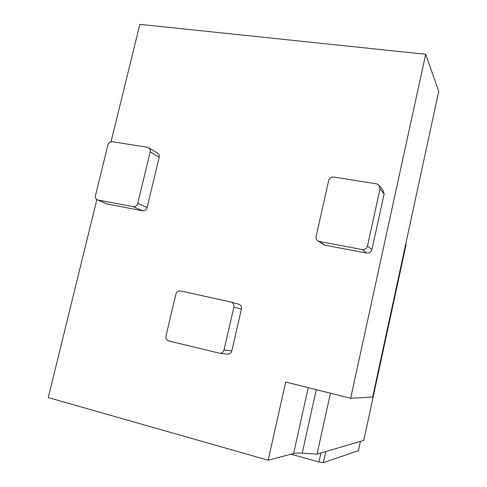 <?xml version="1.0" encoding="UTF-8"?>
<svg xmlns="http://www.w3.org/2000/svg" width="487" height="487" viewBox="0 0 487 487"><rect width="100%" height="100%" fill="white"/><g stroke="black" fill="none" stroke-linecap="round" stroke-linejoin="round"><path stroke-width="0.73" d="M350.658 398.256L372.658 397.039L438.738 91.331L425.687 54.264L350.658 398.256L285.686 382.039L268.154 460.209L293.612 453.488C295.42 453.026 298.288 452.922 302.214 453.178L317.043 454.134L363.771 440.382L406.121 244.407L405.738 244.005M111.042 141.735L139.842 24.35L425.687 54.264M96.846 199.585L48.262 397.593L268.154 460.209M107.164 203.974L142.624 210.816C144.809 210.981 146.295 209.903 147.08 207.584L159.194 157.234C159.541 155.298 158.945 153.904 157.417 153.058L148.992 147.932M379.604 185.961L382.819 189.918L384.121 193.936L371.934 249.569C371.1 252.126 369.365 253.295 366.729 253.07L324.914 245.186L322.863 244.109M226.875 354.073L228.074 354.201C229.998 353.964 231.252 352.85 231.83 350.859L241.418 309.123C241.765 306.554 240.785 304.88 238.496 304.113L231.264 302.129M147.549 147.311L112.308 141.687C110.153 141.583 108.68 142.691 107.895 144.998L95.495 195.5C95.123 197.74 95.854 199.232 97.692 199.98L133.195 206.652C135.423 206.817 136.938 205.715 137.742 203.341L150.185 151.822C150.538 149.844 149.935 148.425 148.377 147.561L147.549 147.311M328.646 180.628C329.48 178.084 331.197 176.884 333.802 177.031L376.603 183.861L378.673 184.804L380.006 188.919L367.478 245.972C366.626 248.601 364.848 249.801 362.145 249.569L318.595 241.333C316.599 240.359 315.771 238.727 316.118 236.445L328.646 180.628M230.899 302.031L180.245 290.861C178.041 290.812 176.574 291.938 175.844 294.233L166.012 335.878C165.641 338.465 166.566 340.169 168.8 340.979L220.179 353.361C222.145 353.124 223.423 351.979 224.02 349.934L233.882 307.163C234.235 304.527 233.243 302.817 230.899 302.031M290.983 454.182L318.955 461.999L320.933 452.989M318.955 461.999L323.344 462.65L325.773 451.565M323.344 462.65L358.426 450.67L360.441 441.362M330.448 393.216L317.043 454.134M97.997 200.054L108.077 204.303M133.195 206.652L142.624 210.816M137.742 203.341L147.08 207.584M150.185 151.822L159.194 157.234M380.006 188.919L384.121 193.936M367.478 245.972L371.934 249.569M362.145 249.569L366.729 253.07M319.344 241.546L324.914 245.186M224.02 349.934L231.83 350.859M233.882 307.163L241.418 309.123M308.234 387.67L293.612 453.488M316.27 389.673L302.214 453.178M107.779 204.23L97.692 199.98M324.184 244.973L318.595 241.333M228.074 354.201L220.179 353.361"/></g></svg>
